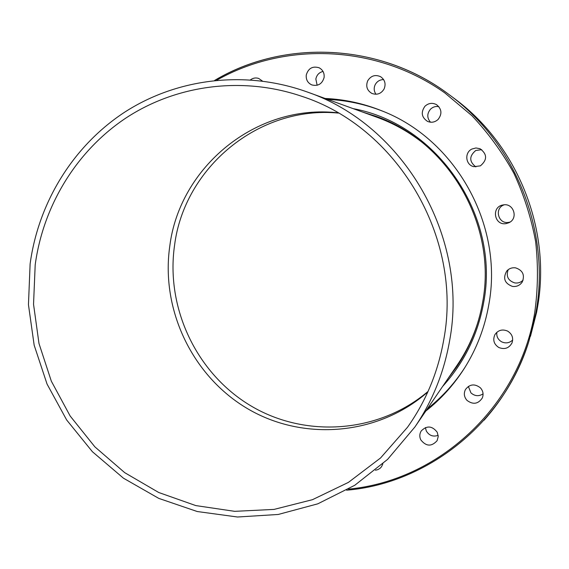 <?xml version="1.0" encoding="UTF-8"?>
<svg xmlns="http://www.w3.org/2000/svg" width="569" height="569" viewBox="0 0 569 569"><rect width="100%" height="100%" fill="white"/><g stroke="black" fill="none" stroke-linecap="round" stroke-linejoin="round"><path stroke-width="0.85" d="M338.406 113.082C258.362 105.407 184.192 168.011 174.555 245.36C165.529 307.993 196.533 373.52 250.922 405.882C305.219 438.251 378.449 433.464 428.052 391.436M376.721 116.595L364.644 112.797M449.524 376.358L457.113 366.23M465.079 367.197C454.723 383.271 442.141 397.134 427.34 408.798M325.119 98.465C344.494 99.319 363.321 103.409 381.6 110.742C455.783 139.234 503.821 225.367 488.778 304.82C484.752 327.68 476.658 348.776 464.496 368.122C453.934 384.751 441.032 399.061 425.79 411.06M382.873 463.806L381.557 466.68L380.17 468.216L377.972 469.581L375.455 470.243M437.248 432.276L438.222 436.53L437.113 440.676C431.551 446.807 426.11 446.53 420.783 439.844C419.367 436.757 419.517 433.798 421.209 430.968C426.842 425.335 432.191 425.768 437.248 432.276M425.392 427.568L426.309 431.003C429.168 435.598 433.123 437.049 438.166 435.363M480.392 387.816C483.124 390.903 483.75 394.317 482.27 398.051C478.131 404.082 473.038 404.858 467 400.391C464.091 397.034 463.579 393.407 465.463 389.509C469.738 384.061 474.71 383.499 480.392 387.816M468.358 386.401L470.933 392.866C474.781 396.23 478.828 396.565 483.06 393.862M507.605 331.087C512.15 333.996 513.608 337.958 511.979 342.986C508.956 348.264 504.561 349.764 498.785 347.488C493.885 344.224 492.59 339.949 494.895 334.664C498.103 330.112 502.342 328.918 507.605 331.087M496.837 332.289C496.36 336.435 497.946 339.608 501.602 341.805C505.741 343.676 509.44 343.071 512.683 339.992M515.635 267.871C522.755 270.311 524.981 274.991 522.292 281.911C519.945 285.425 516.645 286.925 512.406 286.406C504.582 283.383 502.69 278.262 506.744 271.036C509.141 268.454 512.1 267.394 515.635 267.871M508.188 269.685C505.855 276.25 508.046 280.659 514.746 282.914C518.018 283.369 520.806 282.444 523.117 280.119M503.323 204.911C513.7 202.806 518.608 218.596 508.864 222.742L506.09 223.603C494.312 225.85 491.019 206.938 502.861 204.989L503.323 204.911M504.241 204.812C493.984 208.026 498.131 224.442 508.672 222.372L510.073 222.052M471.943 149.028L475.961 147.968L480.023 148.708C487.299 154.156 487.42 159.875 480.392 165.856L473.949 166.674C465.577 165.209 464.133 152.592 471.943 149.028M481.715 149.647L475.748 150.508C469.069 156.141 469.112 161.603 475.876 166.909M424.986 106.211C428.542 103.039 432.39 102.527 436.544 104.668C441.757 108.956 442.291 113.864 438.151 119.39C434.979 122.278 431.444 122.947 427.539 121.403C421.522 117.335 420.669 112.271 424.986 106.211M438.841 106.652C435.641 106.09 432.853 106.951 430.47 109.227C426.914 113.629 426.914 117.954 430.477 122.193M367.702 80.791C370.931 75.727 375.22 74.361 380.576 76.687C384.943 79.781 386.109 83.885 384.082 88.999C381.102 93.778 377.034 95.258 371.877 93.423C367.012 90.478 365.625 86.26 367.702 80.791M383.634 79.596C379.864 79.632 377.055 81.324 375.184 84.689C373.655 88.081 373.925 91.275 376.002 94.269M306.271 74.966C308.327 68.266 312.601 65.869 319.102 67.768C322.865 69.838 324.529 73.088 324.102 77.512C322.189 83.949 318.092 86.417 311.798 84.916C307.701 82.96 305.859 79.646 306.271 74.966M323.028 71.445C319.095 72.441 316.705 74.973 315.852 79.034L317.132 85.265M250.488 79.838C253.013 77.974 255.737 77.505 258.667 78.437L262.423 81.04M536.617 312.267L537.876 305.133M327.701 99.404C346.528 100.229 364.836 104.155 382.624 111.161M414.886 427.006L387.589 459.382L354.764 485.279L317.808 503.821L278.213 514.468L237.522 517.008L197.237 511.524L158.772 498.387L123.445 478.18L92.413 451.729L66.68 419.993L47.056 384.082L34.168 345.219L28.45 304.692L30.121 263.86C38.472 202.322 73.33 145.422 125.465 111.659C177.741 78.259 245.751 69.937 306.961 91.886C403.684 124.739 469.119 237.216 449.645 340.547C444.112 372.254 432.525 401.074 414.886 427.006L456.999 365.426C466.303 351.798 473.394 336.99 478.287 321.016M35.2 264.791L33.543 304.294L38.991 343.52L51.331 381.173L70.158 416.003L94.881 446.857L124.725 472.668L158.73 492.505L195.8 505.585L234.698 511.339L274.059 509.404L312.452 499.689L348.434 482.377L380.569 457.96L407.511 427.248C426.053 401.138 438.144 371.884 443.799 339.473C463.052 237.344 396.984 126.396 300.83 95.99C241.619 76.111 176.475 85.051 126.46 117.676C76.587 150.65 43.272 205.501 35.2 264.791M337.986 112.84C256.221 103.423 179.541 167.073 169.775 246.171C160.614 309.892 192.486 376.543 248.084 408.99C303.583 441.466 378.157 435.612 427.852 391.885M420.299 140.956C407.006 130.842 392.603 122.954 377.091 117.314L306.961 91.886M362.595 112.057L375.739 116.232C448.799 141.382 497.313 224.947 482.633 302.274C478.465 325.923 469.766 347.517 456.537 367.076L448.294 378.157M442.654 386.401C464.162 362.709 477.832 334.764 483.65 302.566C500.5 216.099 437.639 124.042 353.207 108.651M484.027 420.249C504.305 397.418 519.234 371.187 528.814 341.535L535.849 312.986C550.963 231.903 515.628 143.103 449.354 94.803C380.583 42.831 284.557 38.863 214.719 80.407M216.761 80.201C285.304 41.245 376.756 44.666 444.787 92.889L471.95 115.735C488.316 133.125 502.306 152.336 513.921 173.374C524.021 195.21 531.254 217.955 535.635 241.605C538.31 265.488 537.99 289.251 534.682 312.893C519.006 407.404 437.81 480.833 348.456 489.127M536.624 312.232L528.814 341.535C503.764 423.322 427.099 483.607 346.635 490.186M537.876 305.155C550.913 227.792 516.773 144.057 453.778 98.088C516.78 144.064 550.92 227.813 537.869 305.183M375.753 116.24C448.799 141.389 497.313 224.961 482.633 302.281C478.465 325.923 469.766 347.524 456.537 367.076M214.655 80.407C283.874 39.062 380.661 42.647 449.354 94.803L453.778 98.088M536.617 312.253L530.486 336.293"/></g></svg>
